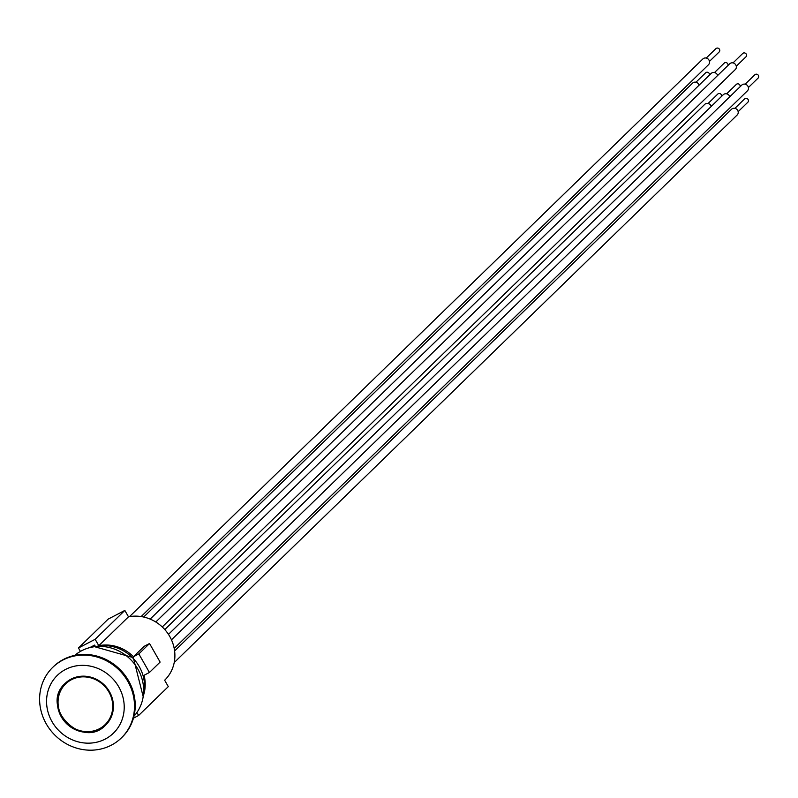 <?xml version="1.0" encoding="UTF-8"?>
<svg xmlns="http://www.w3.org/2000/svg" width="798" height="798" viewBox="0 0 798 798"><rect width="100%" height="100%" fill="white"/><g stroke="black" fill="none" stroke-linecap="round" stroke-linejoin="round"><path stroke-width="1.2" d="M65.207 683.317A29.087 27.022 -134.2 0 0 66.214 722.908A29.087 27.022 -134.2 0 0 105.765 725.013M71.052 679.118A29.087 27.022 45.8 0 1 107.321 688.415A29.087 27.022 45.8 0 1 105.665 725.103A29.087 27.022 45.8 0 1 66.025 723.098A29.087 27.022 45.8 0 1 65.117 683.407A29.087 27.022 45.8 0 1 71.052 679.118M74.793 655.377A42.503 39.491 45.8 0 1 137.894 669.093A42.503 39.491 45.8 0 1 133.964 716.205M121.725 737.571A49.217 45.725 -134.2 0 0 122.084 737.232A49.217 45.725 -134.2 0 0 128.548 680.704A49.217 45.725 -134.2 0 0 53.446 666.669A49.217 45.725 -134.2 0 0 53.097 667.018M46.274 723.886A49.217 45.725 -134.2 0 0 121.376 737.921A49.217 45.725 -134.2 0 0 127.84 681.392A49.217 45.725 -134.2 0 0 52.738 667.357A49.217 45.725 -134.2 0 0 46.274 723.886M52.02 721.641A40.269 37.406 -134.2 0 0 105.246 739.068A40.269 37.406 -134.2 0 0 118.762 686.879A40.269 37.406 -134.2 0 0 65.536 669.452A40.269 37.406 -134.2 0 0 52.02 721.641M89.775 647.617L94.613 645.093L95.401 646.48M136.907 712.494L138.613 715.487L133.436 718.18M80.428 651.407L78.473 647.986L95.152 639.298L98.802 645.692A38.035 35.331 45.8 0 1 133.475 656.704L138.842 653.911L149.426 672.475L144.069 675.268A38.035 35.331 45.8 0 1 143.849 694.23M734.908 108.329L744.594 98.912A2.324 2.165 45.8 0 1 747.766 99.072A2.324 2.165 45.8 0 1 747.836 102.244L738.15 111.66M174.213 662.569L737.153 115.012A4.03 3.741 -134.2 0 0 737.023 109.516A4.03 3.741 -134.2 0 0 731.537 109.236L174.602 650.949M708.095 103.481L717.781 94.064A2.324 2.165 45.8 0 1 721.601 96.349M711.247 106.423A4.03 3.741 -134.2 0 0 704.724 104.388L164.797 629.562M726.639 93.825L736.315 84.408A2.324 2.165 45.8 0 1 740.135 86.693M729.781 96.767A4.03 3.741 -134.2 0 0 723.257 94.733L168.468 634.37M745.172 84.169L754.858 74.753A2.324 2.165 45.8 0 1 758.24 75.162A2.324 2.165 45.8 0 1 758.1 78.084L748.414 87.501M174.193 648.405L747.417 90.852A4.03 3.741 -134.2 0 0 742.659 84.468A4.03 3.741 -134.2 0 0 741.801 85.077L171.46 639.826M733.043 62.902L742.719 53.476A2.324 2.165 45.8 0 1 745.891 53.636A2.324 2.165 45.8 0 1 745.97 56.818L736.285 66.234M162.253 626.949L735.277 69.586A4.03 3.741 -134.2 0 0 735.158 64.089A4.03 3.741 -134.2 0 0 729.661 63.81L155.8 621.991M723.926 63.451A2.324 2.165 45.8 0 1 728.005 65.426M717.651 75.491A4.03 3.741 -134.2 0 0 711.128 73.466L150.164 619.098M695.966 82.214L705.651 72.788A2.324 2.165 45.8 0 1 709.462 75.082M699.108 85.157A4.03 3.741 -134.2 0 0 692.594 83.122L143.68 617.034M706.23 58.055L715.916 48.628A2.324 2.165 45.8 0 1 719.088 48.798A2.324 2.165 45.8 0 1 719.158 51.97L709.472 61.386M141.146 616.555L708.474 64.738A4.03 3.741 -134.2 0 0 708.345 59.242A4.03 3.741 -134.2 0 0 702.858 58.962L129.525 616.625M78.473 647.986L108.159 619.118L124.837 610.43L128.488 616.824A38.035 35.331 45.8 0 1 169.705 636.385A38.035 35.331 45.8 0 1 164.747 680.125A38.035 35.331 45.8 0 1 164.647 680.225L168.298 686.619L138.613 715.487M128.488 616.824L98.802 645.692M124.837 610.43L95.152 639.298M138.842 653.911L149.525 643.517L144.169 646.31L133.475 656.704M149.525 643.517L160.119 662.081L149.426 672.475M71.401 679.736A28.369 26.354 45.8 0 1 112.737 705.911A28.369 26.354 45.8 0 1 72.029 727.118A28.369 26.354 45.8 0 1 71.401 679.736M143.341 695.577A39.152 36.369 -134.2 0 0 139.231 666.539A39.152 36.369 -134.2 0 0 95.67 646.57M65.306 683.228C39.012 706.28 82.084 750.559 105.855 724.923M53.446 666.669L52.738 667.357M122.084 737.232L121.376 737.921M143.181 696.654L133.316 657.642L94.593 646.699M724.185 63.132L714.499 72.558"/></g></svg>

